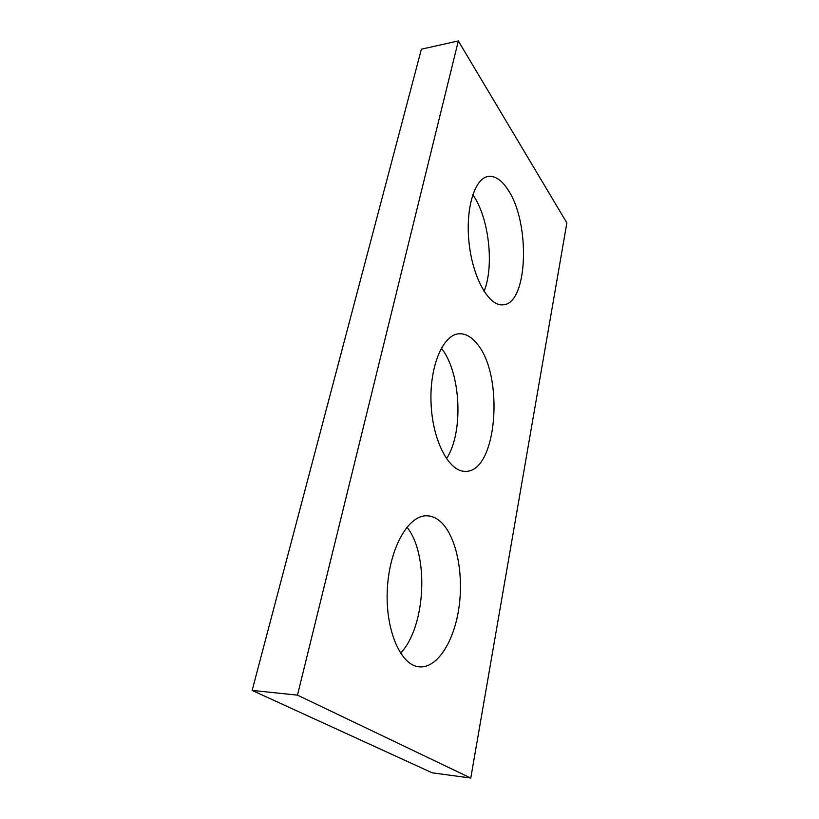 <?xml version="1.0" encoding="UTF-8"?>
<svg xmlns="http://www.w3.org/2000/svg" width="819" height="819" viewBox="0 0 819 819"><rect width="100%" height="100%" fill="white"/><g stroke="black" fill="none" stroke-linecap="round" stroke-linejoin="round"><path stroke-width="1.23" d="M458.333 40.95L566.861 222.922L470.771 778.05L432.197 772.819L252.139 690.417L421.396 49.181L458.333 40.95L297.481 695.136L252.139 690.417M440.151 521.324C435.974 517.721 431.511 515.878 426.771 515.796C408.456 515.038 389.465 547.798 387.356 588.83C385.012 629.852 400.737 665.919 419.553 666.871C437.807 668.273 454.76 640.233 459.183 605.927C463.728 571.631 455.784 534.92 440.151 521.324M400.522 653.224C425.993 626.668 429.166 554.361 406.92 527.129M476.545 343.212C471.068 336.589 465.223 333.446 459.009 333.794C442.874 334.541 429.248 366.636 431.091 404.023C432.729 441.41 449.273 472.102 465.407 471.345C497.297 472.532 504.699 374.447 476.545 343.212M446.468 458.712C463.82 432.616 461.025 372.502 441.318 348.136M507.913 189.67C501.699 180.098 495.178 175.686 488.349 176.433C474.436 178.071 465.028 209.562 469.236 244.41C473.269 279.289 489.383 306.572 503.009 304.822C527.897 304.187 530.804 223.003 507.913 189.67M484.029 291.349C494.451 266.247 489.004 217.557 472.901 194.809L472.768 194.625M470.771 778.05L297.481 695.136"/></g></svg>
